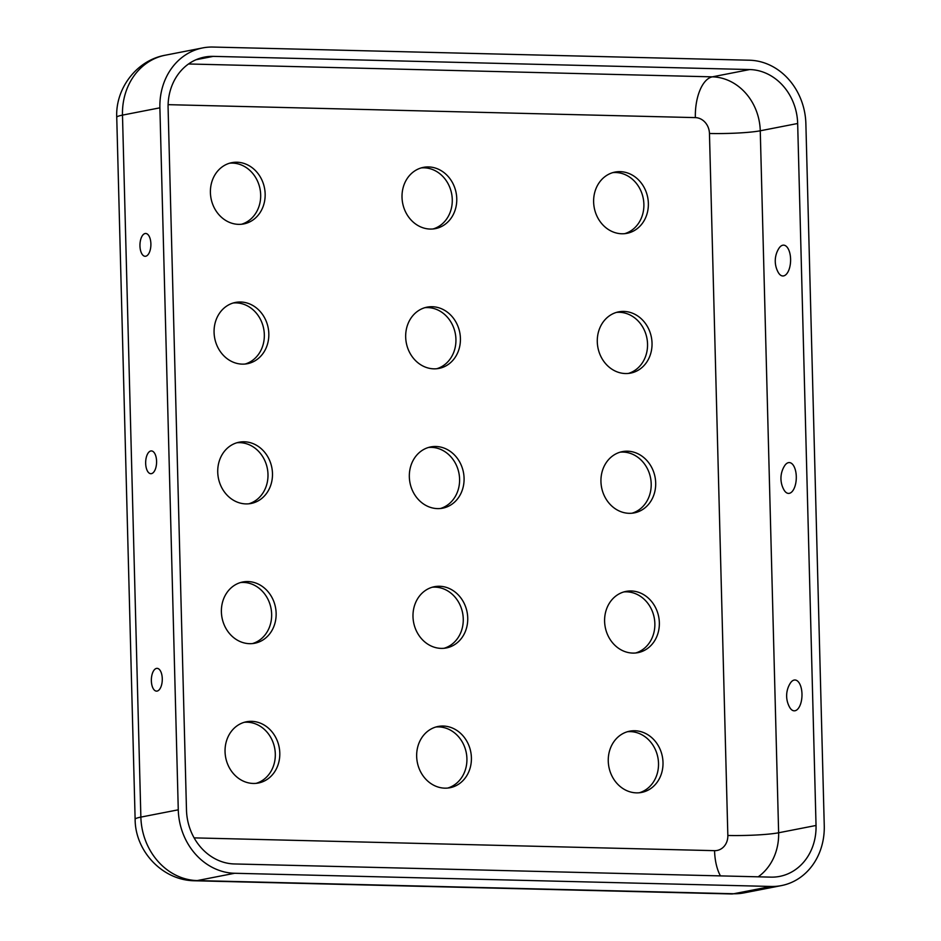 <?xml version="1.0" encoding="UTF-8"?>
<svg xmlns="http://www.w3.org/2000/svg" width="941" height="941" viewBox="0 0 941 941"><rect width="100%" height="100%" fill="white"/><g stroke="black" fill="none" stroke-linecap="round" stroke-linejoin="round"><path stroke-width="1.41" d="M627.435 731.722A31.206 27.23 -101 0 1 630.329 731.616A31.206 27.23 -101 0 1 658.147 759.105A31.206 27.23 -101 0 1 639.351 792.757M634.822 730.745A31.206 27.23 79 0 0 629.658 731.181A31.206 27.23 79 0 0 608.462 764.08A31.206 27.23 79 0 0 636.445 792.863A31.206 27.23 79 0 0 641.609 792.428A31.206 27.23 79 0 0 662.805 759.528A31.206 27.23 79 0 0 634.822 730.745M623.777 591.948A31.206 27.23 -101 0 1 626.671 591.842A31.206 27.23 -101 0 1 654.489 619.331A31.206 27.23 -101 0 1 635.681 652.983M631.164 590.972A31.206 27.23 79 0 0 626 591.407A31.206 27.23 79 0 0 604.804 624.306A31.206 27.23 79 0 0 632.787 653.089A31.206 27.23 79 0 0 637.951 652.654A31.206 27.23 79 0 0 659.147 619.754A31.206 27.23 79 0 0 631.164 590.972M801.979 693.976A15.421 7.399 91.4 0 1 797.792 709.043A15.421 7.399 91.4 0 1 789.652 707.303A23.49 23.49 0 0 1 790.24 683.295A15.421 7.399 91.4 0 1 797.768 681.237A15.421 7.399 91.4 0 1 801.979 693.976M783.959 489.873A15.421 7.399 -88.6 0 0 792.099 491.614A15.421 7.399 -88.6 0 0 796.286 476.546A15.421 7.399 -88.6 0 0 792.075 463.819A15.421 7.399 -88.6 0 0 784.547 465.877A23.49 23.49 0 0 0 783.959 489.873M624.706 233.662A31.206 27.23 79 0 0 643.515 199.998A31.206 27.23 79 0 0 615.696 172.521A31.206 27.23 79 0 0 612.803 172.626M620.178 171.65A31.206 27.23 -101 0 1 648.161 200.421A31.206 27.23 -101 0 1 626.965 233.333A31.206 27.23 -101 0 1 621.813 233.768A31.206 27.23 -101 0 1 593.83 204.985A31.206 27.23 -101 0 1 615.026 172.074A31.206 27.23 -101 0 1 620.178 171.65M628.365 373.436A31.206 27.23 79 0 0 647.173 339.772A31.206 27.23 79 0 0 619.354 312.294A31.206 27.23 79 0 0 616.461 312.4M623.848 311.424A31.206 27.23 -101 0 1 651.831 340.195A31.206 27.23 -101 0 1 630.635 373.106A31.206 27.23 -101 0 1 625.471 373.542A31.206 27.23 -101 0 1 597.488 344.759A31.206 27.23 -101 0 1 618.684 311.847A31.206 27.23 -101 0 1 623.848 311.424M632.023 513.21A31.206 27.23 79 0 0 650.831 479.545A31.206 27.23 79 0 0 623.013 452.068A31.206 27.23 79 0 0 620.119 452.174M627.506 451.198A31.206 27.23 -101 0 1 655.489 479.981A31.206 27.23 -101 0 1 634.293 512.88A31.206 27.23 -101 0 1 629.129 513.315A31.206 27.23 -101 0 1 601.146 484.533A31.206 27.23 -101 0 1 622.342 451.633A31.206 27.23 -101 0 1 627.506 451.198M778.266 272.443A15.421 7.399 -88.6 0 0 786.405 274.184A15.421 7.399 -88.6 0 0 790.593 259.116A15.421 7.399 -88.6 0 0 786.382 246.389A15.421 7.399 -88.6 0 0 778.854 248.448A23.49 23.49 0 0 0 778.266 272.443M447.74 788.052A31.206 27.23 79 0 0 466.548 754.388A31.206 27.23 79 0 0 438.729 726.911A31.206 27.23 79 0 0 435.836 727.017M444.846 788.158A31.206 27.23 -101 0 1 416.863 759.375A31.206 27.23 -101 0 1 438.059 726.476A31.206 27.23 -101 0 1 443.211 726.04A31.206 27.23 -101 0 1 471.206 754.823A31.206 27.23 -101 0 1 450.01 787.723A31.206 27.23 -101 0 1 444.846 788.158M444.081 648.278A31.206 27.23 79 0 0 462.89 614.614A31.206 27.23 79 0 0 435.071 587.137A31.206 27.23 79 0 0 432.178 587.243M441.188 648.384A31.206 27.23 -101 0 1 413.193 619.601A31.206 27.23 -101 0 1 434.401 586.702A31.206 27.23 -101 0 1 439.553 586.267A31.206 27.23 -101 0 1 467.536 615.049A31.206 27.23 -101 0 1 446.34 647.949A31.206 27.23 -101 0 1 441.188 648.384M256.128 783.347A31.206 27.23 79 0 0 274.937 749.683A31.206 27.23 79 0 0 247.118 722.206A31.206 27.23 79 0 0 244.225 722.312M253.235 783.453A31.206 27.23 -101 0 1 225.252 754.67A31.206 27.23 -101 0 1 246.448 721.771A31.206 27.23 -101 0 1 251.612 721.335A31.206 27.23 -101 0 1 279.595 750.106A31.206 27.23 -101 0 1 258.399 783.018A31.206 27.23 -101 0 1 253.235 783.453M252.47 643.573A31.206 27.23 79 0 0 271.279 609.909A31.206 27.23 79 0 0 243.46 582.432A31.206 27.23 79 0 0 240.567 582.538M249.577 643.679A31.206 27.23 -101 0 1 221.594 614.896A31.206 27.23 -101 0 1 242.79 581.985A31.206 27.23 -101 0 1 247.954 581.562A31.206 27.23 -101 0 1 275.936 610.333A31.206 27.23 -101 0 1 254.74 643.244A31.206 27.23 -101 0 1 249.577 643.679M162.275 678.684A11.386 5.458 91.4 0 1 158.747 690.235A11.386 5.458 91.4 0 1 151.36 680.813A11.386 5.458 91.4 0 1 159.264 669.369A11.386 5.458 91.4 0 1 162.275 678.684M421.192 167.921A31.206 27.23 -101 0 1 424.085 167.816A31.206 27.23 -101 0 1 451.903 195.293A31.206 27.23 -101 0 1 433.095 228.957M430.202 229.063A31.206 27.23 79 0 0 435.365 228.628A31.206 27.23 79 0 0 456.561 195.716A31.206 27.23 79 0 0 428.578 166.933A31.206 27.23 79 0 0 423.415 167.369A31.206 27.23 79 0 0 402.219 200.28A31.206 27.23 79 0 0 430.202 229.063M424.85 307.695A31.206 27.23 -101 0 1 427.743 307.589A31.206 27.23 -101 0 1 455.562 335.067A31.206 27.23 -101 0 1 436.753 368.731M433.86 368.837A31.206 27.23 79 0 0 439.024 368.401A31.206 27.23 79 0 0 460.22 335.49A31.206 27.23 79 0 0 432.237 306.719A31.206 27.23 79 0 0 427.073 307.142A31.206 27.23 79 0 0 405.877 340.054A31.206 27.23 79 0 0 433.86 368.837M229.592 163.216A31.206 27.23 -101 0 1 232.486 163.111A31.206 27.23 -101 0 1 260.304 190.588A31.206 27.23 -101 0 1 241.496 224.252M238.602 224.358A31.206 27.23 79 0 0 243.754 223.923A31.206 27.23 79 0 0 264.95 191.011A31.206 27.23 79 0 0 236.967 162.228A31.206 27.23 79 0 0 231.815 162.664A31.206 27.23 79 0 0 210.608 195.575A31.206 27.23 79 0 0 238.602 224.358M233.25 302.99A31.206 27.23 -101 0 1 236.144 302.884A31.206 27.23 -101 0 1 263.962 330.362A31.206 27.23 -101 0 1 245.154 364.026M242.26 364.132A31.206 27.23 79 0 0 247.424 363.697A31.206 27.23 79 0 0 268.62 330.785A31.206 27.23 79 0 0 240.625 302.002A31.206 27.23 79 0 0 235.473 302.437A31.206 27.23 79 0 0 214.277 335.349A31.206 27.23 79 0 0 242.26 364.132M236.909 442.764A31.206 27.23 -101 0 1 239.802 442.658A31.206 27.23 -101 0 1 267.62 470.135A31.206 27.23 -101 0 1 248.812 503.8M245.919 503.905A31.206 27.23 79 0 0 251.082 503.47A31.206 27.23 79 0 0 272.278 470.559A31.206 27.23 79 0 0 244.295 441.788A31.206 27.23 79 0 0 239.132 442.211A31.206 27.23 79 0 0 217.936 475.123A31.206 27.23 79 0 0 245.919 503.905M428.508 447.469A31.206 27.23 -101 0 1 431.413 447.363A31.206 27.23 -101 0 1 459.22 474.84A31.206 27.23 -101 0 1 440.423 508.505M437.518 508.611A31.206 27.23 79 0 0 442.682 508.175A31.206 27.23 79 0 0 463.878 475.264A31.206 27.23 79 0 0 435.895 446.493A31.206 27.23 79 0 0 430.731 446.916A31.206 27.23 79 0 0 409.535 479.828A31.206 27.23 79 0 0 437.518 508.611M139.962 245.954A11.386 5.458 -88.6 0 0 147.361 255.376A11.386 5.458 -88.6 0 0 150.889 243.825A11.386 5.458 -88.6 0 0 147.878 234.509A11.386 5.458 -88.6 0 0 139.962 245.954M145.667 463.384A11.386 5.458 -88.6 0 0 153.054 472.805A11.386 5.458 -88.6 0 0 156.582 461.255A11.386 5.458 -88.6 0 0 153.571 451.939A11.386 5.458 -88.6 0 0 145.667 463.384M178.272 809.813L159.888 107.827A62.412 54.46 -101 0 1 202.68 47.92A62.412 54.46 -101 0 1 213.007 47.05L749.495 60.224A62.412 54.46 79 0 1 805.872 123.694L824.257 825.669A62.412 54.46 -101 0 1 781.453 885.587A62.412 54.46 -101 0 1 771.138 886.457L234.638 873.272A62.412 54.46 79 0 1 178.272 809.813L140.868 817.106L122.483 115.12A62.412 54.46 -101 0 1 165.275 55.213C136.527 60.271 115.331 88.642 116.743 117.354A46.803 4.329 -1.5 0 1 122.483 115.12L159.888 107.827M186.483 810.013L168.098 108.027A53.049 46.285 -101 0 1 204.479 57.107A53.049 46.285 -101 0 1 213.242 56.366L749.742 69.552A53.049 46.285 79 0 1 797.662 123.494L816.035 825.469A53.049 46.285 -101 0 1 779.666 876.4A53.049 46.285 -101 0 1 770.891 877.13L234.391 863.956A53.049 46.285 79 0 1 186.483 810.013M194.117 837.878L714.56 850.664A15.597 13.609 -101 0 0 727.84 835.467L709.455 133.481A15.597 13.609 79 0 0 695.364 117.613A37.452 17.961 91.4 0 1 712.337 76.844L749.742 69.552M168.11 104.663L695.364 117.613M116.743 117.354L135.128 819.34A46.803 4.329 -1.5 0 1 140.868 817.106A62.412 54.46 79 0 0 197.234 880.576L234.638 873.272M196.069 59.718L213.242 56.366M188.529 63.976L712.337 76.844A53.049 46.285 79 0 1 760.257 130.787L797.662 123.494M135.128 819.34C135.175 851.111 162.499 880.6 194.869 880.776A46.803 22.455 -88.6 0 0 197.234 880.576L733.733 893.75L771.138 886.457M731.357 893.95A46.803 22.455 -88.6 0 0 733.733 893.75A62.412 54.46 -101 0 0 744.049 892.88L731.357 893.95L194.869 880.776M714.56 850.664A37.452 17.961 -88.6 0 0 720.453 875.895M709.455 133.481A37.452 3.458 178.5 0 0 760.257 130.787L778.63 832.773L816.035 825.469M727.84 835.467A37.452 3.458 178.5 0 0 778.63 832.773A53.049 46.285 -101 0 1 758.199 876.824M202.68 47.92L165.275 55.213M781.453 885.587L744.049 892.88"/></g></svg>
